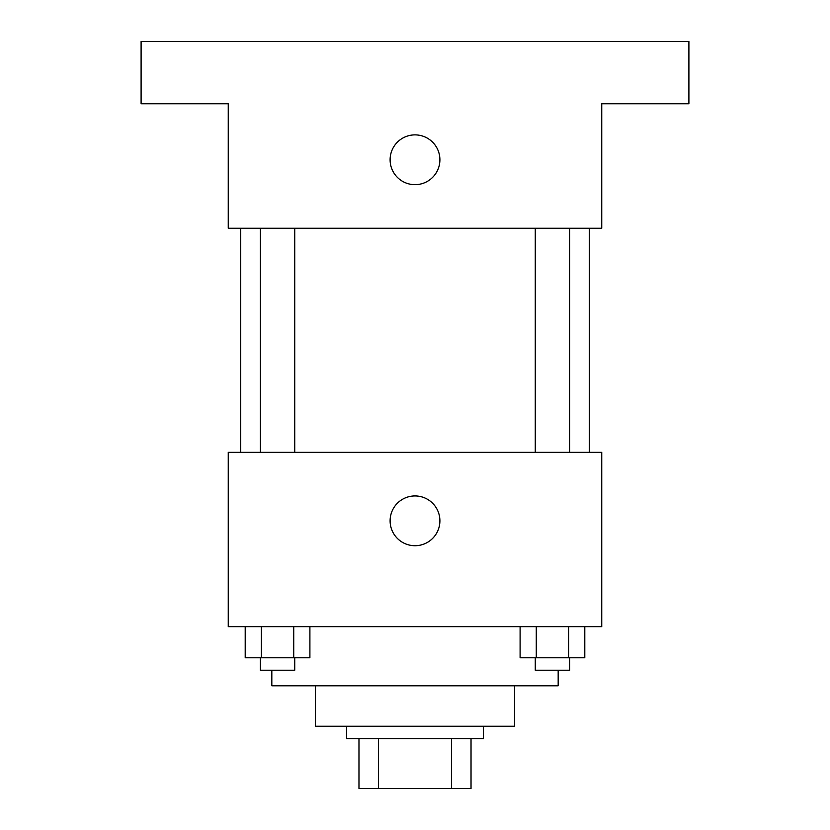 <?xml version="1.0" encoding="UTF-8"?>
<svg xmlns="http://www.w3.org/2000/svg" width="830" height="830" viewBox="0 0 830 830"><rect width="100%" height="100%" fill="white"/><g stroke="black" fill="none" stroke-linecap="round" stroke-linejoin="round"><path stroke-width="1.25" d="M451.53 738.7L451.53 788.5L358.975 788.5L358.975 738.7M451.53 788.5L471.025 788.5L471.025 738.7L471.025 788.5M483.475 726.25L483.475 738.7L346.525 738.7L346.525 726.25M378.47 738.7L378.47 788.5M514.6 685.788L514.6 726.25L315.4 726.25L315.4 685.788M558.175 670.225L558.175 685.788L271.825 685.788L271.825 670.225M601.75 626.65L228.25 626.65L228.25 452.35L601.75 452.35L601.75 626.65M439.9 520.825A24.9 24.9 0 0 1 402.55 542.384A24.9 24.9 0 0 1 402.55 499.266A24.9 24.9 0 0 1 439.9 520.825M589.3 228.25L589.3 452.35M535.267 452.35L535.267 228.25M294.733 228.25L294.733 452.35M601.75 228.25L228.25 228.25L228.25 103.75L141.1 103.75L141.1 41.5L688.9 41.5L688.9 103.75L601.75 103.75L601.75 228.25M439.9 159.775A24.9 24.9 0 0 1 402.55 181.334A24.9 24.9 0 0 1 402.55 138.216A24.9 24.9 0 0 1 439.9 159.775M584.797 626.65L584.797 657.775L520.099 657.775L520.099 626.65M568.623 626.65L568.623 657.775M536.273 626.65L536.273 657.775M569.629 657.775L569.629 670.225L535.267 670.225L535.267 657.775M309.901 626.65L309.901 657.775L245.203 657.775L245.203 626.65M293.727 626.65L293.727 657.775M261.377 626.65L261.377 657.775M294.733 657.775L294.733 670.225L260.371 670.225L260.371 657.775M240.7 228.25L240.7 452.35M569.629 452.35L569.629 228.25M260.371 228.25L260.371 452.35"/></g></svg>
